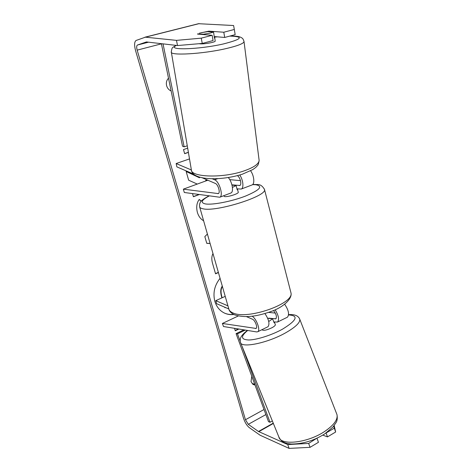 <?xml version="1.0" encoding="UTF-8"?>
<svg xmlns="http://www.w3.org/2000/svg" width="472" height="472" viewBox="0 0 472 472"><rect width="100%" height="100%" fill="white"/><g stroke="black" fill="none" stroke-linecap="round" stroke-linejoin="round"><path stroke-width="0.71" d="M189.508 158.917L176.144 163.536L191.361 169.961M212.188 178.758L214.642 179.797C219.374 181.378 223.651 196.039 219.763 197.231L184.316 192.493L183.348 189.154L218.318 193.603C220.589 192.906 218.111 184.387 215.344 183.437L202.305 177.826M230.719 193.066L230.914 192.989C233.982 191.998 232.295 181.903 228.265 177.525L228.501 177.484M250.62 170.817C254.119 175.578 254.933 183.956 252.066 184.941L251.853 185.024M237.387 175.643C240.165 177.142 242.053 184.788 239.835 185.484L231.929 184.829M207.845 180.21L183.348 189.154M240.472 180.628L229.781 179.661M239.758 175C243.18 179.844 244.018 188.104 241.251 189.054L236.968 188.841M193.768 174.15L176.876 166.882L176.144 163.536M231.982 184.823L232.065 185.13M214.335 37.459L214.725 37.766L215.214 41.17C215.037 41.601 213.651 42.114 211.067 42.698C205.355 43.813 201.355 44.15 199.072 43.707M201.674 32.609L207.792 31.642L213.556 32.072L209.68 33.235L203.438 34.22L197.786 33.878M203.491 34.586L203.438 34.22M214.725 37.766L214.418 38.073L213.556 32.072M224.548 313.119C227.392 314.34 230.383 314.753 233.522 314.358M220.064 278.327C214.512 285.336 212.766 293.012 214.843 301.354C216.577 306.93 219.834 310.865 224.613 313.148C227.516 314.452 230.578 314.901 233.805 314.499M287.731 444.571L308.653 443.42L310.051 447.332L289.112 448.4L287.731 444.571L258.467 431.485L248.296 424.328L245.452 419.732L137.157 50.132C136.449 47.359 136.544 45.66 137.435 45.035L146.438 41.943L177.513 45.542L176.475 40.374L201.267 38.155L202.246 43.442L177.513 45.542M199.833 177.23L199.45 177.773L186.115 171.354L188.653 180.198L197.261 184.074M205.774 180.965L206.671 179.702M192.523 193.65L193.408 196.735L199.154 194.588M210.111 243.493L206.777 243.351L204.836 236.596L207.403 234.041M255.022 385.081L253.092 384.473L251.021 381.659L251.771 376.255M168.516 78.269L168.421 78.293C166.516 80.352 165.926 82.865 166.657 85.845C167.436 88.329 168.929 90.04 171.135 90.972M188.399 152.403L184.652 153.683L183.478 149.577L187.679 148.155M238.867 329.031L235.257 330.772L234.56 328.329M218.424 272.574L215.551 273.819L212.494 263.181C211.456 259.423 211.615 256.213 212.984 253.547M203.609 220.766C200.688 219.144 198.618 216.382 197.396 212.477C196.104 207.196 196.706 202.86 199.208 199.467L201.349 201.054M289.112 448.4L260.101 435.225L249.257 427.602C246.85 425.585 244.956 422.523 243.582 418.428L135.57 50.663C134.148 45.147 134.325 41.742 136.101 40.456L145.394 37.176L176.475 40.374M254.432 383.471L253.517 383.954L252.231 383.789M198.517 23.7L233.605 25.529L234.318 29.471L223.793 32.232L208.895 31.146L199.42 33.158M202.246 43.442L213.073 40.551L212.135 35.3L201.267 38.155M212.135 35.3L197.52 34.096L197.957 33.777M234.318 29.471L235.174 34.657L224.69 37.453L223.793 32.232M224.69 37.453L214.205 36.568M316.736 438.281L308.653 443.42M334.17 425.526L335.651 432.004L334.3 428.163L326.034 433.007M334.3 428.163L333.81 425.992M317.066 438.417L318.447 442.305L310.051 447.332M326.111 433.036L327.474 436.895L335.651 432.004M322.795 435.096L327.474 436.895M254.915 384.78L253.517 383.954M209.002 31.73L208.895 31.146M225.516 307.537L225.038 307.762L224.583 307.136M221.917 297.867L221.445 296.215C220.436 292.522 220.501 289.507 221.639 287.183L222.265 286.014M221.639 287.183L221.946 287.3L222.383 286.439M222.159 297.755L221.751 296.339C220.743 292.64 220.807 289.631 221.946 287.3M225.038 307.762L224.896 307.272M188.381 152.303L184.623 153.583M238.395 328.954L235.18 330.5M210.087 243.422L206.754 243.281M218.359 272.362L215.492 273.607M186.151 171.495L199.45 177.773M205.338 181.124L206.417 179.596M193.367 196.594L198.854 194.547M199.131 199.585L201.255 201.16M268.273 318.305L268.857 318.376M238.295 315.963L222.389 323.467L223.504 326.524L256.662 331.934L257.765 331.739C260.727 330.335 256.414 318.482 252.089 316.199M273.819 321.951L277.53 322.046C279.418 319.579 278.627 315.502 275.17 309.809M264.928 313.573C268.869 319.497 269.895 323.875 268.019 326.712L267.718 326.86M268.656 312.393L275.329 313.083M287.171 317.32L287.483 317.166C289.507 314.334 288.563 310.027 284.657 304.245M222.389 323.467L256.078 328.453C257.918 327.58 255.004 320.122 252.473 319.231L246.396 316.594M228.802 308.965L216.636 303.691L215.757 300.658L227.935 305.85M225.221 296.369L215.757 300.658M268.792 318.181L275.849 318.818C277.023 316.747 276.238 313.986 273.506 310.541M238.254 192.122L238.289 192.251C238.755 193.709 227.781 197.19 224.583 196.582L223.598 195.774M236.997 188.947L237.522 189.378L237.245 189.886L236.088 185.549L232.43 187.431M232.006 185.124L236.088 185.549M268.739 321.521L272.58 318.824L274.132 322.73L274.338 322.016L275.365 324.612C275.442 325.379 274.35 326.4 272.09 327.668C266.786 330.188 263.429 330.896 262.037 329.786L261.99 329.668M267.683 318.27L272.58 318.824M243.888 329.851L236.077 333.633L268.503 421.679L270.008 422.269L241.971 346.082M245.263 330.076L237.469 333.851L236.077 333.633M240.195 341.244L237.469 333.851M272.356 420.947L270.008 422.269M161.389 43.678L182.517 146.208L184.145 146.845L187.278 145.795M163.029 43.866L184.145 146.845M217.781 178.64L214.642 179.797M218.678 193.331L217.757 193.679M240.218 185.207L239.245 185.573M230.029 36.031C239.369 36.061 239.935 37.011 241.304 37.559C242.254 38.356 242.962 37.943 244.048 41.748L259.14 160.492C258.697 164.173 253.364 167.743 243.133 171.206C221.663 178.487 190.163 177.136 191.313 169.537L171.295 51.885C169.318 55.902 202.742 54.074 226.212 48.563C237.375 45.943 243.316 43.672 244.048 41.748L243.977 41.223M229.781 36.096C244.242 36.527 242.124 39.141 223.433 43.937C198.417 49.707 165.536 50.463 176.457 45.424M214.288 37.158L217.368 36.834M264.019 409.513L245.452 419.732M161.424 43.837L137.157 50.132M199.237 23.606L145.394 37.176M148.556 42.185L137.435 45.035M265.883 414.575L248.296 424.328M273.247 423.148L258.467 431.485M273.371 423.455L258.798 431.679M221.445 296.215L221.751 296.339M256.39 328.105L255.446 328.565M276.185 318.464L275.188 318.948M199.703 207.102L228.743 308.676C229.05 310.381 230.36 311.756 232.684 312.794C246.632 320.317 294.404 303.744 290.964 292.846L290.699 291.796M264.373 188.965L264.532 189.596C266.928 196.199 216.4 212.14 203.084 208.813C200.848 208.394 199.674 207.65 199.556 206.588C199.485 202.435 200.034 200.783 208.854 195.957M209.102 195.992C201.461 200.069 200.216 202.712 205.361 203.916C212.353 205.178 231.811 201.426 245.658 196.022C260.007 189.909 263.352 186.145 255.688 184.723L252.567 184.623M324.594 431.496C333.869 425.183 337.999 419.567 336.984 414.634C337.592 418.21 337.226 420.947 335.887 422.853L332.931 427.03L324.712 433.898C314.045 440.63 302.9 444.004 291.277 444.028C282.875 443.196 280.917 440.901 278.84 436.93C280.504 445.863 307.408 443.084 324.594 431.496M299.561 318.7L299.791 319.308C300.174 322.677 295.46 327.173 285.648 332.807C267.471 343.168 240.927 348.478 240.454 342.336L278.84 436.93M247.688 330.471C240.443 336.424 240.797 339.598 248.756 339.987C256.78 339.875 271.76 335.108 282.498 329.173C296.906 320.293 298.929 315.55 288.575 314.936M219.763 197.231L230.914 192.989M241.251 189.054L252.066 184.941M171.295 51.885C172.221 46.386 172.15 48.12 176.056 45.377M191.455 170.351C192.959 180.634 221.504 180.859 242.307 174.221L252.726 169.613C255.051 168.073 256.567 166.793 257.264 165.766C257.966 165.495 258.591 163.737 259.14 160.492M217.173 36.816L214.282 37.123M144.91 37.205L198.694 23.653M268.019 326.712L257.765 331.739M277.53 322.046L287.483 317.166M252.75 184.446L256.969 184.552C260.037 184.216 262.556 185.897 264.532 189.596L290.964 292.846C292.498 298.493 283.66 307.001 271.707 311.272C259.034 315.762 246.059 318.635 234.271 314.718C231.262 313.196 229.492 311.443 228.967 309.473M238.289 192.251L237.522 189.378M288.598 314.653C294.652 314.181 298.387 315.733 299.791 319.308L336.984 414.634M247.393 330.424C240.366 335.863 239.67 338.754 240.454 342.336"/></g></svg>
